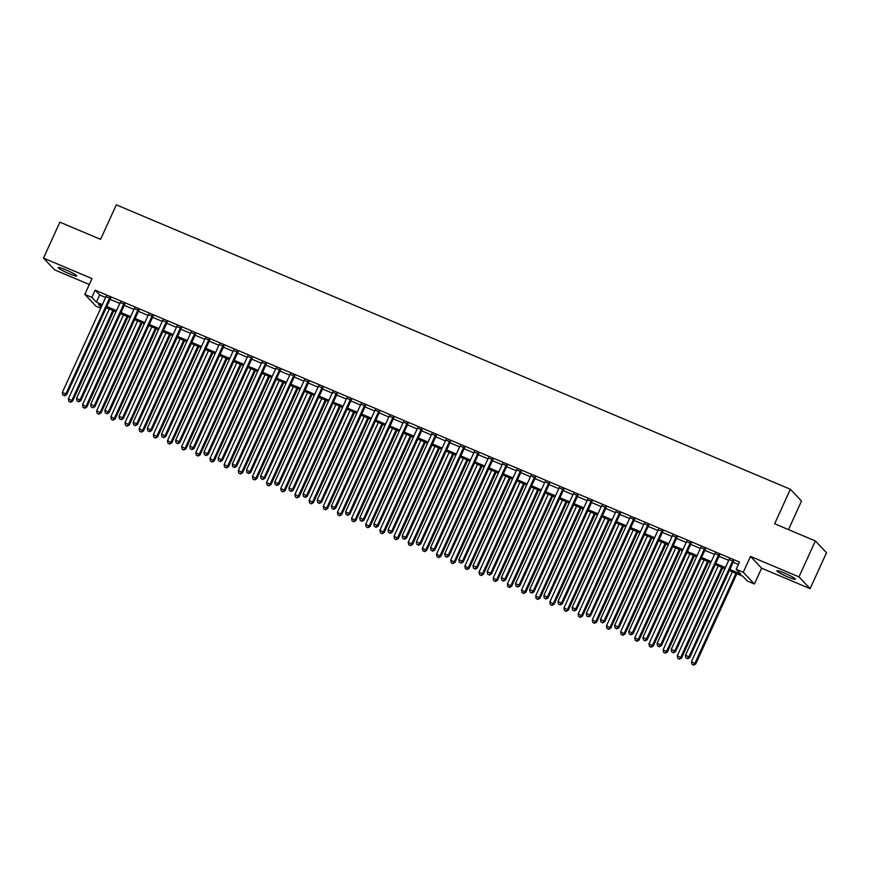<?xml version="1.0" encoding="UTF-8"?>
<svg xmlns="http://www.w3.org/2000/svg" width="870" height="870" viewBox="0 0 870 870"><rect width="100%" height="100%" fill="white"/><g stroke="black" fill="none" stroke-linecap="round" stroke-linejoin="round"><path stroke-width="1.3" d="M69.404 273.8A10.168 1.087 -155.5 0 0 76.734 275.986A10.168 1.087 -155.5 0 0 65.554 269.733A10.168 1.087 -155.5 0 0 58.225 267.547A10.168 1.087 -155.5 0 0 69.404 273.8M788.068 577.038A10.168 1.087 -155.5 0 0 795.397 579.224A10.168 1.087 -155.5 0 0 784.218 572.971A10.168 1.087 -155.5 0 0 776.888 570.785A10.168 1.087 -155.5 0 0 788.068 577.038M100.735 308.197L95.928 306.164L84.792 294.386L91.872 297.377L96.385 302.151L102.345 304.663M788.492 529.602L801.509 501.033L790.373 489.266L116.319 204.841L100.594 239.348L59.878 222.165L43.5 258.107L54.636 269.885L89.295 284.512M790.373 489.266L774.648 523.762L815.364 540.944L826.5 552.722L810.122 588.664L798.986 576.886L750.484 556.419L743.274 572.232L754.41 584.009L747.33 581.019L742.817 576.244L729.386 570.579M750.484 556.419L761.62 568.197L810.122 588.664M761.62 568.197L754.41 584.009M815.364 540.944L798.986 576.886M110.479 298.519L105.999 296.637M124.638 304.5L120.158 302.608M138.798 310.47L134.317 308.578M152.957 316.452L148.487 314.559M167.116 322.422L162.647 320.53M181.275 328.392L176.806 326.511M195.445 334.374L190.965 332.481M209.605 340.344L205.124 338.463M223.764 346.325L219.283 344.433M237.923 352.296L233.454 350.414M252.082 358.277L247.613 356.385M266.242 364.247L261.772 362.355M280.412 370.228L275.931 368.336M294.571 376.199L290.091 374.307M308.73 382.169L304.25 380.288M322.89 388.15L318.409 386.258M337.049 394.121L332.579 392.239M351.208 400.102L346.738 398.21M365.367 406.072L360.898 404.191M379.537 412.054L375.057 410.161M393.697 418.024L389.216 416.132M407.856 423.994L403.375 422.113M422.015 429.976L417.546 428.083M436.174 435.946L431.705 434.065M450.334 441.927L445.864 440.035M464.504 447.898L460.023 446.016M478.663 453.879L474.183 451.987M492.822 459.849L488.342 457.957M506.982 465.831L502.501 463.938M521.141 471.801L516.671 469.909M535.3 477.771L530.83 475.89M549.459 483.753L544.99 481.86M563.629 489.723L559.149 487.842M577.789 495.704L573.308 493.812M591.948 501.675L587.467 499.793M606.107 507.656L601.638 505.764M620.266 513.626L615.797 511.734M634.426 519.607L629.956 517.715M648.596 525.578L644.115 523.686M662.755 531.548L658.275 529.667M676.914 537.529L672.434 535.637M691.074 543.5L686.593 541.618M705.233 549.481L700.763 547.589M719.392 555.451L714.922 553.57M729.897 569.458L740.707 574.026L736.194 569.252L739.467 562.063L95.145 290.188L99.669 294.963L105.618 297.475M110.088 299.367L119.777 303.445M124.258 305.337L133.936 309.426M138.417 311.319L148.096 315.397M152.576 317.289L162.255 321.378M166.735 323.259L176.425 327.348M180.895 329.241L190.584 333.33M195.054 335.211L204.744 339.3M209.213 341.192L218.903 345.281M223.383 347.163L233.062 351.252M237.543 353.144L247.221 357.222M251.702 359.114L261.392 363.203M265.861 365.096L275.551 369.174M280.02 371.066L289.71 375.155M294.18 377.036L303.869 381.125M308.35 383.017L318.028 387.106M322.509 388.988L332.188 393.077M336.668 394.969L346.347 399.058M350.827 400.939L360.517 405.028M364.987 406.921L374.676 410.999M379.146 412.891L388.836 416.98M393.305 418.861L402.995 422.95M407.475 424.843L417.154 428.932M421.635 430.813L431.313 434.902M435.794 436.794L445.483 440.883M449.953 442.765L459.643 446.854M464.112 448.746L473.802 452.824M478.272 454.716L487.961 458.805M492.442 460.698L502.12 464.776M506.601 466.668L516.28 470.757M520.76 472.638L530.439 476.727M534.919 478.62L544.609 482.709M549.079 484.59L558.768 488.679M563.238 490.571L572.928 494.66M577.397 496.542L587.087 500.631M591.567 502.523L601.246 506.601M605.727 508.493L615.405 512.582M619.886 514.474L629.575 518.553M634.045 520.445L643.735 524.534M648.204 526.415L657.894 530.504M662.364 532.396L672.053 536.486M676.534 538.367L686.212 542.456M690.693 544.348L700.372 548.437M704.852 550.318L714.531 554.407M719.011 556.3L728.701 560.378M733.171 562.27L738.38 564.467M733.551 561.433L729.082 559.54M84.792 294.386L92.002 278.574L43.5 258.107M95.145 290.188L91.872 297.377M736.194 569.252L743.274 572.232M101.833 305.783L98.495 304.38L101.181 307.219M724.906 568.697L715.227 564.608M710.746 562.716L701.068 558.627M696.587 556.746L686.898 552.657M682.428 550.764L672.738 546.686M668.269 544.794L658.579 540.705M654.109 538.813L644.42 534.735M639.939 532.842L630.261 528.753M625.78 526.872L616.101 522.783M611.621 520.891L601.942 516.802M597.462 514.92L587.772 510.831M583.302 508.939L573.613 504.85M569.143 502.969L559.453 498.88M554.984 496.987L545.294 492.909M540.814 491.017L531.135 486.928M526.654 485.036L516.976 480.958M512.495 479.065L502.806 474.976M498.336 473.095L488.646 469.006M484.177 467.114L474.487 463.025M470.017 461.143L460.328 457.054M455.847 455.162L446.169 451.073M441.688 449.192L432.009 445.103M427.529 443.211L417.839 439.132M413.37 437.24L403.68 433.151M399.21 431.27L389.521 427.181M385.051 425.289L375.361 421.2M370.892 419.318L361.202 415.229M356.722 413.337L347.043 409.248M342.562 407.367L332.884 403.278M328.403 401.385L318.714 397.307M314.244 395.415L304.554 391.326M300.085 389.434L290.395 385.356M285.925 383.463L276.236 379.374M271.755 377.493L262.077 373.404M257.596 371.512L247.917 367.423M243.437 365.541L233.747 361.452M229.278 359.56L219.588 355.471M215.118 353.59L205.429 349.501M200.959 347.608L191.269 343.53M186.8 341.638L177.11 337.549M172.63 335.657L162.951 331.579M158.47 329.687L148.792 325.597M144.311 323.716L134.622 319.627M130.152 317.735L120.462 313.646M115.993 311.764L106.303 307.675M106.814 306.555L116.504 310.633M120.973 312.526L130.663 316.615M135.133 318.507L144.822 322.585M149.303 324.477L158.982 328.566M163.462 330.448L173.141 334.537M177.621 336.429L187.311 340.518M191.781 342.399L201.47 346.488M205.94 348.381L215.629 352.47M220.099 354.351L229.789 358.44M234.269 360.332L243.948 364.41M248.428 366.303L258.107 370.392M262.588 372.284L272.267 376.362M276.747 378.254L286.437 382.343M290.906 384.225L300.596 388.314M305.065 390.206L314.755 394.295M319.225 396.176L328.914 400.265M333.395 402.157L343.074 406.246M347.554 408.128L357.233 412.217M361.713 414.109L371.403 418.187M375.873 420.079L385.562 424.168M390.032 426.05L399.721 430.139M404.191 432.031L413.881 436.12M418.361 438.001L428.04 442.09M432.52 443.983L442.199 448.072M446.68 449.953L456.358 454.042M460.839 455.934L470.529 460.012M474.998 461.905L484.688 465.994M489.157 467.886L498.847 471.964M503.317 473.856L513.006 477.945M517.487 479.827L527.166 483.916M531.646 485.808L541.325 489.897M545.805 491.778L555.495 495.867M559.965 497.76L569.654 501.849M574.124 503.73L583.813 507.819M588.283 509.711L597.973 513.789M602.453 515.682L612.132 519.771M616.612 521.663L626.291 525.741M630.772 527.633L640.45 531.722M644.931 533.604L654.621 537.693M659.09 539.585L668.78 543.674M673.25 545.555L682.939 549.644M687.409 551.536L697.098 555.625M701.579 557.507L711.258 561.596M715.738 563.488L725.417 567.566M99.669 294.963L96.385 302.151M732.801 560.628L688.975 656.807L685.429 655.317L729.267 559.138M733.736 561.03L689.725 657.611L688.975 656.807L687.289 658.47L685.864 657.872L687.289 658.47M687.583 658.786L689.725 657.611M685.429 655.317L685.864 657.872M732.388 571.851L691.454 661.678L695.739 663.973L736.868 573.743M693.303 664.832L691.889 664.234L693.607 665.158L694.989 663.179L735.933 573.341M691.889 664.234L691.454 661.678M695.739 663.973L693.607 665.158M718.642 554.658L674.815 650.836L671.27 649.346L715.107 553.168M719.577 555.049L675.566 651.63L674.815 650.836L673.119 652.5L671.705 651.902L673.119 652.5M673.423 652.815L675.566 651.63M671.27 649.346L671.705 651.902M704.482 548.687L660.656 644.866L657.111 643.365L700.937 547.187M705.418 549.079L661.407 645.66L660.656 644.866L658.96 646.519L657.546 645.921L658.96 646.519M659.264 646.834L661.407 645.66M657.111 643.365L657.546 645.921M690.323 542.706L646.486 638.885L642.952 637.395L686.778 541.216M691.258 543.097L647.247 639.678L646.486 638.885L644.8 640.548L643.387 639.95L644.8 640.548M645.105 640.864L647.247 639.678M642.952 637.395L643.387 639.95M676.164 536.736L632.327 632.914L628.793 631.413L672.619 535.235M677.099 537.127L633.077 633.708L632.327 632.914L630.641 634.567L629.227 633.969L630.641 634.567M630.946 634.893L633.077 633.708M628.793 631.413L629.227 633.969M718.229 565.87L677.295 655.708L681.58 657.992L722.709 567.762M679.144 658.862L677.73 658.264L679.448 659.177L680.829 657.198L721.774 567.37M677.73 658.264L677.295 655.708M681.58 657.992L679.448 659.177M704.069 559.899L663.125 649.738L667.42 652.021L708.539 561.792M664.984 652.881L663.571 652.293L665.278 653.207L666.67 651.228L707.614 561.389M663.571 652.293L663.125 649.738M667.42 652.021L665.278 653.207M689.91 553.929L648.966 643.756L653.261 646.051L694.38 555.81M650.825 646.91L649.401 646.312L651.119 647.226L652.511 645.246L693.444 555.419M649.401 646.312L648.966 643.756M653.261 646.051L651.119 647.226M675.751 547.948L634.806 637.786L639.102 640.07L680.22 549.84M636.655 640.94L635.241 640.342L636.96 641.255L638.352 639.276L679.285 549.448M635.241 640.342L634.806 637.786M639.102 640.07L636.96 641.255M662.005 530.754L618.168 626.933L614.633 625.443L658.459 529.264M662.94 531.157L618.918 627.727L618.168 626.933L616.482 628.597L615.068 627.999L616.482 628.597M616.786 628.912L618.918 627.727M614.633 625.443L615.068 627.999M661.591 541.977L620.647 631.805L624.943 634.1L666.061 543.859M622.496 634.959L621.082 634.361L622.8 635.274L624.192 633.306L665.126 543.467M621.082 634.361L620.647 631.805M624.943 634.1L622.8 635.274M647.835 524.784L604.008 620.962L600.463 619.462L644.3 523.283M648.77 525.175L604.759 621.756L604.008 620.962L602.323 622.615L600.898 622.017L602.323 622.615M602.616 622.942L604.759 621.756M600.463 619.462L600.898 622.017M647.421 535.996L606.488 625.834L610.783 628.118L651.902 537.888M608.337 628.988L606.923 628.39L608.641 629.304L610.022 627.324L650.967 537.497M606.923 628.39L606.488 625.834M610.783 628.118L608.641 629.304M633.675 518.803L589.849 614.981L586.304 613.491L630.141 517.313M634.611 519.205L590.6 615.786L589.849 614.981L588.163 616.645L586.739 616.047L588.163 616.645M588.457 616.961L590.6 615.786M586.304 613.491L586.739 616.047M633.262 530.026L592.329 619.853L596.613 622.148L637.743 531.907M594.177 623.007L592.764 622.409L594.482 623.333L595.863 621.354L636.807 531.516M592.764 622.409L592.329 619.853M596.613 622.148L594.482 623.333M619.516 512.832L575.69 609.011L572.145 607.521L615.982 511.342M620.451 513.224L576.44 609.805L575.69 609.011L573.993 610.675L572.58 610.077L573.993 610.675M574.298 610.99L576.44 609.805M572.145 607.521L572.58 610.077M619.103 524.044L578.169 613.883L582.454 616.167L623.583 525.937M580.018 617.037L578.604 616.438L580.323 617.352L581.704 615.373L622.648 525.545M578.604 616.438L578.169 613.883M582.454 616.167L580.323 617.352M605.357 506.851L561.52 603.04L557.985 601.54L601.812 505.361M606.292 507.253L562.281 603.834L561.52 603.04L559.834 604.693L558.42 604.095L559.834 604.693M560.139 605.009L562.281 603.834M557.985 601.54L558.42 604.095M604.944 518.074L563.999 607.902L568.295 610.196L609.413 519.966M565.859 611.055L564.434 610.457L566.153 611.382L567.544 609.402L608.478 519.564M564.434 610.457L563.999 607.902M568.295 610.196L566.153 611.382M591.198 500.881L547.361 597.059L543.826 595.569L587.652 499.391M592.133 501.272L548.111 597.853L547.361 597.059L545.675 598.723L544.261 598.125L545.675 598.723M545.979 599.038L548.111 597.853M543.826 595.569L544.261 598.125M590.784 512.104L549.84 601.931L554.136 604.226L595.254 513.985M551.7 605.085L550.275 604.487L551.993 605.4L553.385 603.421L594.319 513.594M550.275 604.487L549.84 601.931M554.136 604.226L551.993 605.4M577.038 494.91L533.201 591.089L529.667 589.588L573.493 493.41M577.974 495.302L533.952 591.883L533.201 591.089L531.516 592.742L530.102 592.144L531.516 592.742M531.82 593.068L533.952 591.883M529.667 589.588L530.102 592.144M576.625 506.122L535.681 595.961L539.976 598.245L581.095 508.015M537.529 599.115L536.116 598.516L537.834 599.43L539.226 597.451L580.159 507.612M536.116 598.516L535.681 595.961M539.976 598.245L537.834 599.43M562.868 488.929L519.042 585.108L515.497 583.618L559.334 487.439M563.803 489.321L519.792 585.901L519.042 585.108L517.356 586.771L515.943 586.173L517.356 586.771M517.65 587.087L519.792 585.901M515.497 583.618L515.943 586.173M562.455 500.152L521.521 589.98L525.817 592.274L566.936 502.033M523.37 593.133L521.956 592.535L523.675 593.449L525.056 591.469L566 501.642M521.956 592.535L521.521 589.98M525.817 592.274L523.675 593.449M548.296 494.171L507.362 584.009L511.647 586.293L552.776 496.063M509.211 587.163L507.797 586.565L509.515 587.478L510.897 585.499L551.841 495.672M507.797 586.565L507.362 584.009M511.647 586.293L509.515 587.478M534.136 488.2L493.203 578.028L497.488 580.323L538.617 490.082M495.052 581.182L493.638 580.584L495.356 581.497L496.737 579.529L537.682 489.69M493.638 580.584L493.203 578.028M497.488 580.323L495.356 581.497M548.709 482.959L504.883 579.137L501.337 577.636L545.175 481.458M549.644 483.35L505.633 579.931L504.883 579.137L503.197 580.79L501.772 580.192L503.197 580.79M503.491 581.116L505.633 579.931M501.337 577.636L501.772 580.192M534.55 476.977L490.723 573.156L487.178 571.666L531.015 475.488M535.485 477.38L491.474 573.95L490.723 573.156L489.027 574.82L487.613 574.222L489.027 574.82M489.331 575.135L491.474 573.95M487.178 571.666L487.613 574.222M520.39 471.007L476.564 567.186L473.019 565.696L516.845 469.506M521.326 471.399L477.315 567.979L476.564 567.186L474.868 568.839L473.454 568.251L474.868 568.839M475.172 569.165L477.315 567.979M473.019 565.696L473.454 568.251M519.977 482.219L479.033 572.058L483.328 574.341L524.447 484.111M480.892 575.211L479.479 574.613L481.186 575.527L482.578 573.547L523.522 483.72M479.479 574.613L479.033 572.058M483.328 574.341L481.186 575.527M506.231 465.026L462.394 561.204L458.86 559.714L502.686 463.536M507.166 465.428L463.155 562.009L462.394 561.204L460.708 562.868L459.295 562.27L460.708 562.868M461.013 563.184L463.155 562.009M458.86 559.714L459.295 562.27M505.818 476.249L464.874 566.076L469.169 568.371L510.288 478.141M466.733 569.23L465.309 568.632L467.027 569.556L468.419 567.577L509.352 477.739M465.309 568.632L464.874 566.076M469.169 568.371L467.027 569.556M492.072 459.055L448.235 555.234L444.7 553.744L488.527 457.566M493.007 459.447L448.985 556.028L448.235 555.234L446.549 556.898L445.135 556.3L446.549 556.898M446.854 557.213L448.985 556.028M444.7 553.744L445.135 556.3M491.659 470.268L450.714 560.106L455.01 562.39L496.128 472.16M452.563 563.26L451.149 562.662L452.868 563.575L454.26 561.596L495.193 471.768M451.149 562.662L450.714 560.106M455.01 562.39L452.868 563.575M477.913 453.085L434.076 549.264L430.541 547.763L474.367 451.584M478.837 453.477L434.826 550.058L434.076 549.264L432.39 550.917L430.976 550.318L432.39 550.917M432.684 551.232L434.826 550.058M430.541 547.763L430.976 550.318M477.499 464.297L436.555 554.125L440.851 556.419L481.969 466.189M438.404 557.279L436.99 556.68L438.708 557.605L440.1 555.625L481.034 465.787M436.99 556.68L436.555 554.125M440.851 556.419L438.708 557.605M463.743 447.104L419.916 543.282L416.371 541.792L460.208 445.614M464.678 447.495L420.667 544.076L419.916 543.282L418.231 544.946L416.806 544.348L418.231 544.946M418.524 545.262L420.667 544.076M416.371 541.792L416.806 544.348M463.329 458.327L422.396 548.154L426.691 550.449L467.81 460.208M424.245 551.308L422.831 550.71L424.549 551.623L425.93 549.644L466.875 459.817M422.831 550.71L422.396 548.154M426.691 550.449L424.549 551.623M449.583 441.133L405.757 537.312L402.212 535.811L446.049 439.633M450.519 441.525L406.507 538.106L405.757 537.312L404.071 538.965L402.647 538.367L404.071 538.965M404.365 539.291L406.507 538.106M402.212 535.811L402.647 538.367M449.17 452.346L408.237 542.184L412.521 544.468L453.651 454.238M410.085 545.338L408.672 544.74L410.39 545.653L411.771 543.674L452.715 453.835M408.672 544.74L408.237 542.184M412.521 544.468L410.39 545.653M435.424 435.152L391.598 531.331L388.053 529.841L431.89 433.662M436.359 435.544L392.348 532.125L391.598 531.331L389.901 532.995L388.488 532.396L389.901 532.995M390.206 533.31L392.348 532.125M388.053 529.841L388.488 532.396M435.011 446.375L394.077 536.203L398.362 538.497L439.491 448.257M395.926 539.356L394.512 538.758L396.231 539.672L397.612 537.703L438.556 447.865M394.512 538.758L394.077 536.203M398.362 538.497L396.231 539.672M421.265 429.182L377.428 525.36L373.893 523.86L417.72 427.681M422.2 429.573L378.189 526.154L377.428 525.36L375.742 527.013L374.328 526.415L375.742 527.013M376.047 527.34L378.189 526.154M373.893 523.86L374.328 526.415M420.852 440.394L379.907 530.232L384.203 532.516L425.321 442.286M381.767 533.386L380.342 532.788L382.06 533.701L383.452 531.722L424.386 441.895M380.342 532.788L379.907 530.232M384.203 532.516L382.06 533.701M407.106 423.201L363.269 519.379L359.734 517.889L403.56 421.711M408.041 423.603L364.019 520.184L363.269 519.379L361.583 521.043L360.169 520.445L361.583 521.043M361.887 521.358L364.019 520.184M359.734 517.889L360.169 520.445M392.946 417.23L349.109 513.409L345.575 511.919L389.401 415.74M393.882 417.622L349.86 514.203L349.109 513.409L347.424 515.073L346.01 514.474L347.424 515.073M347.728 515.388L349.86 514.203M345.575 511.919L346.01 514.474M378.776 411.249L334.95 507.428L331.405 505.938L375.242 409.759M379.712 411.651L335.7 508.232L334.95 507.428L333.264 509.091L331.851 508.493L333.264 509.091M333.558 509.407L335.7 508.232M331.405 505.938L331.851 508.493M406.692 434.424L365.748 524.251L370.044 526.546L411.162 436.305M367.608 527.405L366.183 526.807L367.901 527.731L369.293 525.752L410.227 435.913M366.183 526.807L365.748 524.251M370.044 526.546L367.901 527.731M392.533 428.442L351.589 518.281L355.884 520.564L397.003 430.335M353.437 521.434L352.024 520.836L353.742 521.75L355.134 519.771L396.067 429.943M352.024 520.836L351.589 518.281M355.884 520.564L353.742 521.75M378.363 422.472L337.429 512.299L341.725 514.594L382.844 424.364M339.278 515.453L337.864 514.855L339.583 515.779L340.964 513.8L381.908 423.962M337.864 514.855L337.429 512.299M341.725 514.594L339.583 515.779M364.617 405.279L320.791 501.457L317.245 499.967L361.083 403.789M365.552 405.67L321.541 502.251L320.791 501.457L319.105 503.121L317.68 502.523L319.105 503.121M319.399 503.436L321.541 502.251M317.245 499.967L317.68 502.523M364.204 416.491L323.27 506.329L327.555 508.613L368.684 418.383M325.119 509.483L323.705 508.885L325.423 509.798L326.805 507.819L367.749 417.991M323.705 508.885L323.27 506.329M327.555 508.613L325.423 509.798M350.458 399.308L306.631 495.487L303.086 493.986L346.923 397.808M351.393 399.7L307.382 496.281L306.631 495.487L304.935 497.14L303.521 496.542L304.935 497.14M305.239 497.455L307.382 496.281M303.086 493.986L303.521 496.542M350.044 410.52L309.111 500.359L313.396 502.642L354.525 412.413M310.96 503.502L309.546 502.914L311.264 503.828L312.645 501.849L353.59 412.01M309.546 502.914L309.111 500.359M313.396 502.642L311.264 503.828M336.298 393.327L292.472 489.505L288.927 488.016L332.753 391.837M337.234 393.719L293.223 490.299L292.472 489.505L290.776 491.169L289.362 490.571L290.776 491.169M291.08 491.485L293.223 490.299M288.927 488.016L289.362 490.571M335.885 404.55L294.941 494.377L299.236 496.672L340.355 406.431M296.8 497.531L295.387 496.933L297.094 497.847L298.486 495.867L339.42 406.04M295.387 496.933L294.941 494.377M299.236 496.672L297.094 497.847M322.139 387.357L278.302 483.535L274.768 482.034L318.594 385.856M323.074 387.748L279.063 484.329L278.302 483.535L276.616 485.188L275.203 484.59L276.616 485.188M276.921 485.514L279.063 484.329M274.768 482.034L275.203 484.59M321.726 398.569L280.782 488.407L285.077 490.691L326.196 400.461M282.641 491.561L281.217 490.963L282.935 491.876L284.327 489.897L325.26 400.069M281.217 490.963L280.782 488.407M285.077 490.691L282.935 491.876M307.98 381.375L264.143 477.554L260.608 476.064L304.435 379.885M308.915 381.778L264.893 478.348L264.143 477.554L262.457 479.218L261.043 478.62L262.457 479.218M262.762 479.533L264.893 478.348M260.608 476.064L261.043 478.62M293.821 375.405L249.984 471.583L246.449 470.083L290.275 373.904M294.745 375.796L250.734 472.377L249.984 471.583L248.298 473.236L246.884 472.638L248.298 473.236M248.592 473.563L250.734 472.377M246.449 470.083L246.884 472.638M279.651 369.424L235.824 465.602L232.279 464.112L276.116 367.934M280.586 369.826L236.575 466.407L235.824 465.602L234.139 467.266L232.714 466.668L234.139 467.266M234.432 467.581L236.575 466.407M232.279 464.112L232.714 466.668M307.567 392.598L266.622 482.426L270.918 484.721L312.036 394.48M268.471 485.58L267.057 484.981L268.776 485.895L270.168 483.927L311.101 394.088M267.057 484.981L266.622 482.426M270.918 484.721L268.776 485.895M293.397 386.617L252.463 476.455L256.759 478.739L297.877 388.509M254.312 479.609L252.898 479.011L254.616 479.925L256.008 477.945L296.942 388.118M252.898 479.011L252.463 476.455M256.759 478.739L254.616 479.925M279.237 380.647L238.304 470.474L242.6 472.769L283.718 382.528M240.153 473.628L238.739 473.03L240.457 473.954L241.838 471.975L282.783 382.137M238.739 473.03L238.304 470.474M242.6 472.769L240.457 473.954M265.491 363.453L221.665 459.632L218.12 458.142L261.957 361.963M266.427 363.845L222.415 460.426L221.665 459.632L219.979 461.296L218.555 460.698L219.979 461.296M220.273 461.611L222.415 460.426M218.12 458.142L218.555 460.698M265.078 374.665L224.145 464.504L228.429 466.788L269.559 376.558M225.993 467.658L224.58 467.059L226.298 467.973L227.679 465.994L268.623 376.166M224.58 467.059L224.145 464.504M228.429 466.788L226.298 467.973M251.332 357.472L207.506 453.661L203.961 452.161L247.798 355.982M252.267 357.874L208.256 454.455L207.506 453.661L205.809 455.314L204.396 454.716L205.809 455.314M206.114 455.63L208.256 454.455M203.961 452.161L204.396 454.716M250.919 368.695L209.985 458.523L214.27 460.817L255.399 370.587M211.834 461.676L210.42 461.078L212.139 462.003L213.52 460.023L254.464 370.185M210.42 461.078L209.985 458.523M214.27 460.817L212.139 462.003M237.173 351.502L193.336 447.68L189.801 446.19L233.628 350.012M238.108 351.893L194.097 448.474L193.336 447.68L191.65 449.344L190.236 448.746L191.65 449.344M191.955 449.659L194.097 448.474M189.801 446.19L190.236 448.746M236.76 362.725L195.815 452.552L200.111 454.847L241.229 364.606M197.675 455.706L196.25 455.108L197.968 456.021L199.36 454.042L240.294 364.215M196.25 455.108L195.815 452.552M200.111 454.847L197.968 456.021M223.014 345.531L179.176 441.71L175.642 440.209L219.468 344.031M223.949 345.923L179.927 442.504L179.176 441.71L177.491 443.363L176.077 442.765L177.491 443.363M177.795 443.689L179.927 442.504M175.642 440.209L176.077 442.765M222.6 356.743L181.656 446.582L185.952 448.866L227.07 358.636M183.516 449.736L182.091 449.137L183.809 450.051L185.201 448.072L226.135 358.233M182.091 449.137L181.656 446.582M185.952 448.866L183.809 450.051M208.854 339.55L165.017 435.729L161.483 434.239L205.309 338.06M209.79 339.942L165.768 436.522L165.017 435.729L163.332 437.392L161.918 436.794L163.332 437.392M163.636 437.708L165.768 436.522M161.483 434.239L161.918 436.794M208.441 350.773L167.497 440.601L171.792 442.895L212.911 352.654M169.345 443.754L167.932 443.156L169.65 444.07L171.042 442.09L211.975 352.263M167.932 443.156L167.497 440.601M171.792 442.895L169.65 444.07M194.684 333.58L150.858 429.758L147.313 428.257L191.15 332.079M195.619 333.971L151.608 430.552L150.858 429.758L149.172 431.411L147.759 430.813L149.172 431.411M149.466 431.737L151.608 430.552M147.313 428.257L147.759 430.813M194.271 344.792L153.337 434.63L157.633 436.914L198.751 346.684M155.186 437.784L153.772 437.186L155.491 438.099L156.872 436.12L197.816 346.293M153.772 437.186L153.337 434.63M157.633 436.914L155.491 438.099M180.525 327.599L136.699 423.777L133.153 422.287L176.991 326.109M181.46 328.001L137.449 424.571L136.699 423.777L135.013 425.441L133.588 424.843L135.013 425.441M135.307 425.756L137.449 424.571M133.153 422.287L133.588 424.843M180.112 338.821L139.178 428.649L143.463 430.944L184.592 340.703M141.027 431.803L139.613 431.205L141.332 432.118L142.713 430.15L183.657 340.311M139.613 431.205L139.178 428.649M143.463 430.944L141.332 432.118M166.366 321.628L122.54 417.807L118.994 416.317L162.831 320.127M167.301 322.02L123.29 418.601L122.54 417.807L120.843 419.46L119.429 418.872L120.843 419.46M121.147 419.786L123.29 418.601M118.994 416.317L119.429 418.872M165.952 332.84L125.019 422.679L129.304 424.962L170.433 334.732M126.868 425.832L125.454 425.234L127.172 426.148L128.553 424.168L169.498 334.341M125.454 425.234L125.019 422.679M129.304 424.962L127.172 426.148M152.207 315.647L108.38 411.825L104.835 410.335L148.661 314.157M153.142 316.049L109.131 412.63L108.38 411.825L106.684 413.489L105.27 412.891L106.684 413.489M106.988 413.805L109.131 412.63M104.835 410.335L105.27 412.891M151.793 326.87L110.849 416.697L115.144 418.992L156.263 328.762M112.708 419.851L111.295 419.253L113.002 420.177L114.394 418.198L155.328 328.36M111.295 419.253L110.849 416.697M115.144 418.992L113.002 420.177M138.047 309.676L94.21 405.855L90.676 404.365L134.502 308.187M138.982 310.068L94.971 406.649L94.21 405.855L92.524 407.519L91.111 406.921L92.524 407.519M92.829 407.834L94.971 406.649M90.676 404.365L91.111 406.921M137.634 320.889L96.69 410.727L100.985 413.011L142.104 322.781M98.549 413.881L97.125 413.283L98.843 414.196L100.235 412.217L141.168 322.389M97.125 413.283L96.69 410.727M100.985 413.011L98.843 414.196M123.888 303.706L80.051 399.885L76.516 398.384L120.343 302.205M124.823 304.098L80.801 400.678L80.051 399.885L78.365 401.538L76.951 400.939L78.365 401.538M78.67 401.853L80.801 400.678M76.516 398.384L76.951 400.939M123.475 314.918L82.53 404.746L86.826 407.04L127.944 316.81M84.379 407.899L82.965 407.301L84.684 408.226L86.076 406.246L127.009 316.408M82.965 407.301L82.53 404.746M86.826 407.04L84.684 408.226M109.718 297.725L65.892 393.903L62.357 392.413L106.183 296.235M110.653 298.116L66.642 394.697L65.892 393.903L64.206 395.567L62.792 394.969L64.206 395.567M64.5 395.883L66.642 394.697M62.357 392.413L62.792 394.969M109.305 308.948L68.371 398.775L72.667 401.07L113.785 310.829M70.22 401.929L68.806 401.331L70.524 402.244L71.916 400.265L112.85 310.438M68.806 401.331L68.371 398.775M72.667 401.07L70.524 402.244"/></g></svg>
